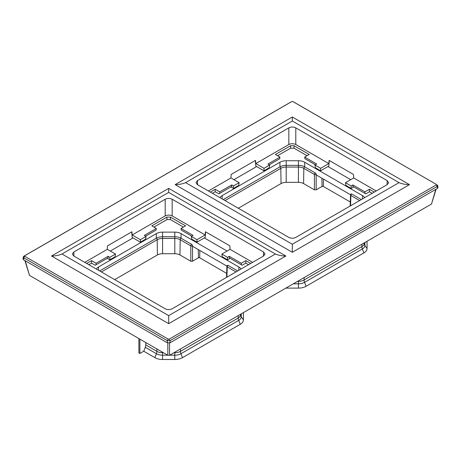 <?xml version="1.0" encoding="UTF-8"?>
<svg xmlns="http://www.w3.org/2000/svg" width="461" height="461" viewBox="0 0 461 461"><rect width="100%" height="100%" fill="white"/><g stroke="black" fill="none" stroke-linecap="round" stroke-linejoin="round"><path stroke-width="0.69" d="M110.288 251.043L133.022 237.922M131.713 231.866L132.151 237.415L140.38 242.163L145.636 239.132L146.045 236.418L144.305 235.41L156.319 228.472L151.796 225.861L166.951 217.108L170.42 217.108L170.42 219.586L166.951 219.586L166.951 217.108M204.344 237.922L227.083 251.043M196.991 242.163L191.73 239.132L191.321 236.418L196.991 239.691L196.991 242.163L205.214 237.415L205.658 231.866M327.978 166.542L350.712 179.669M320.62 170.789L315.364 167.752L314.955 165.038L320.62 168.311L320.62 170.789L328.849 166.041L329.287 160.491M233.917 179.669L256.656 166.542M255.342 160.491L255.786 166.041L264.009 170.789L269.27 167.752L269.679 165.038L267.939 164.035L279.954 157.097L275.424 154.481L290.586 145.728L294.055 145.728L294.055 148.206L290.586 148.206L290.586 145.728M248.542 264.689L245.828 263.122L242.134 265.254L229.278 257.832L230.12 258.316L227.538 259.802L227.538 257.324L229.278 256.322L241.293 263.26L241.293 264.764M108.087 257.832L107.246 258.316L109.827 259.802L109.827 257.324L108.087 256.322L108.087 257.832L95.231 265.254L91.543 263.122L91.543 260.644L86.685 263.45M145.613 236.165L156.072 230.125L156.319 228.472M191.321 236.418L193.061 235.41L181.046 228.472L181.3 230.125L191.759 236.165M170.42 217.108L185.576 225.855L181.046 228.472M183.432 227.094L170.42 219.586M153.939 227.1L166.951 219.586M140.38 242.163L140.38 239.691L146.045 236.418M108.087 256.322L96.072 263.26L96.072 264.764M96.072 263.26L91.543 260.644M91.543 263.122L88.829 264.689M109.827 257.324L115.498 254.051L115.089 256.771L109.827 259.802M245.828 263.122L245.828 260.644L250.686 263.45M245.828 260.644L241.293 263.26M229.278 256.322L229.278 257.832M196.991 239.691L205.174 234.966L205.473 231.762L229.855 245.84L230.056 249.326L221.874 254.051L222.283 256.771L227.538 259.802M140.38 239.691L132.192 234.966L165.199 215.909C167.522 214.82 169.844 214.82 172.166 215.909L205.174 234.966M132.192 234.966L131.892 231.762L107.517 245.84L107.315 249.326L115.498 254.051M84.766 262.344L107.315 249.326M221.874 254.051L227.538 257.324M230.056 249.326L252.599 262.344M172.166 215.909L172.166 199.233L263.559 252L265 254.057L263.559 256.022L172.166 308.784C169.844 309.867 167.522 309.867 165.199 308.784L73.812 256.022L72.365 254.057L73.812 252L165.199 199.233L165.199 215.909M172.166 199.233C169.844 198.149 167.522 198.149 165.199 199.233M168.686 323.662L51.517 256.022C55.378 255.999 58.858 255.331 61.97 254.011L168.686 315.624L275.401 254.011C278.507 255.331 281.988 255.999 285.849 256.022L168.686 323.662L168.686 315.624M61.97 254.011L168.686 192.398L275.401 254.011M51.517 256.022L168.686 188.376L168.686 192.398M24.721 256.293L168.207 339.135L167.291 340.667L23.805 257.826L23.234 256.933L24.721 255.746L23.805 257.826L23.626 259.837L23.05 258.978L23.234 256.933M25.222 260.759L29.492 275.401L24.888 260.569M169.556 343.001L169.521 355.281L167.844 355.281L29.492 275.401M167.844 355.281L167.816 343.001M168.207 339.135L169.158 339.135L170.074 340.667L170.074 342.788L167.291 342.788L23.626 259.837M169.158 339.135L436.279 184.919L437.195 186.451L170.074 340.667L167.291 340.667L167.291 342.788M436.279 184.919L436.279 184.365L292.793 101.524L291.842 101.524L24.721 255.746M292.793 101.524L293.709 102.002L292.793 101.524M372.177 193.309L369.457 191.741L365.769 193.874L352.913 186.451L353.754 186.935L351.173 188.428L351.173 185.95L352.913 184.942L364.928 191.88L364.928 193.39M231.722 186.451L230.88 186.935L233.462 188.428L233.462 185.95L231.722 184.942L231.722 186.451L218.866 193.874L215.178 191.741L215.178 189.264L210.314 192.076M269.241 164.784L279.7 158.751L279.954 157.097M314.955 165.038L316.695 164.035L304.681 157.097L304.928 158.751L315.387 164.784M294.055 145.728L309.21 154.481L304.681 157.097M307.066 155.72L294.055 148.206M277.568 155.72L290.586 148.206M264.009 170.789L264.009 168.311L269.679 165.038M231.722 184.942L219.707 191.88L219.707 193.39M219.707 191.88L215.178 189.264M215.178 191.741L212.458 193.315M233.462 185.95L239.126 182.677L238.717 185.391L233.462 188.428M369.457 191.741L369.457 189.264L374.32 192.07M369.457 189.264L364.928 191.88M352.913 184.942L352.913 186.451M320.62 168.311L328.808 163.586L329.108 160.382L353.483 174.46L353.685 177.952L345.502 182.677L345.911 185.391L351.173 188.428M264.009 168.311L255.826 163.586L288.834 144.529C291.156 143.446 293.478 143.446 295.801 144.529L328.808 163.586M255.826 163.586L255.527 160.382L231.145 174.46L230.944 177.952L239.126 182.677M208.401 190.969L230.944 177.952M345.502 182.677L351.173 185.95M353.685 177.952L376.234 190.969M295.801 144.529L295.801 127.858L387.188 180.62L388.635 182.683L387.188 184.642L295.801 237.403C293.478 238.493 291.156 238.493 288.834 237.403L197.441 184.642L196 182.683L197.441 180.62L288.834 127.858L288.834 144.529M295.801 127.858C293.478 126.769 291.156 126.769 288.834 127.858M292.314 252.288L175.151 184.642C179.012 184.619 182.493 183.951 185.599 182.631L292.314 244.244L399.03 182.631C402.142 183.951 405.622 184.619 409.483 184.642L292.314 252.288L292.314 244.244M185.599 182.631L292.314 121.018L399.03 182.631M175.151 184.642L292.314 116.996L292.314 121.018M23.805 256.218L290.926 102.002M293.709 102.002L436.279 184.365M169.521 355.281L431.508 204.027L435.778 189.385M436.112 189.194L431.508 204.027M170.074 342.788L437.374 188.463L437.95 187.598L437.766 185.553L437.195 186.451L437.374 188.463M437.195 184.844L437.766 185.553M219.989 197.66A8.857 5.117 180 0 1 222.167 195.591L279.936 162.237A8.857 5.117 180 0 1 286.2 160.739L298.428 160.739A8.857 5.117 180 0 1 304.692 162.237L362.467 195.591A8.857 5.117 180 0 1 364.645 197.66M223.291 199.567L279.936 166.859A8.857 5.117 180 0 1 286.2 165.361L298.428 165.361A8.857 5.117 180 0 1 304.692 166.859L315.295 172.984A1.233 0.709 -120 0 1 316.165 174.471L316.171 174.898L350.556 194.749M351.138 193.972L351.138 193.972A1.233 0.709 -120 0 1 351.755 194.035L361.338 199.567L351.755 194.035A1.233 0.709 -120 0 0 351.138 193.972L351.138 193.972A1.233 1.233 0 0 0 350.521 194.997A1.233 0.709 -178.1 0 0 350.884 195.516L350.539 205.802M96.355 269.034A8.857 5.117 180 0 1 98.533 266.971L156.308 233.618A8.857 5.117 180 0 1 162.572 232.119L174.8 232.119A8.857 5.117 180 0 1 181.064 233.618L238.833 266.971A8.857 5.117 180 0 1 241.011 269.034M99.662 270.941L156.308 238.239A8.857 5.117 180 0 1 162.572 236.741L174.8 236.741A8.857 5.117 180 0 1 181.064 238.239L191.667 244.359A1.233 0.709 -120 0 1 192.537 245.851L192.542 246.278L226.927 266.124M227.509 265.352L227.504 265.352A1.233 0.709 -120 0 1 228.12 265.409L237.709 270.947L228.12 265.409A1.233 0.709 -120 0 0 227.509 265.352A1.233 0.709 -120 0 0 227.504 265.352A1.233 1.233 0 0 0 226.893 266.377A1.233 0.709 -178.1 0 0 227.25 266.896L226.904 277.182M285.866 288.108A10.851 6.264 0 0 0 286.2 288.113L298.428 288.113A10.851 6.264 0 0 0 306.104 286.275L304.577 282.339A8.69 5.019 180 0 1 298.428 283.809L293.317 283.809M367.048 241.241A10.851 6.264 180 0 1 367.054 241.431L367.054 248.491A10.851 6.264 180 0 1 363.873 252.922L306.104 286.275M323.455 179.099L323.345 186.434A0.91 0.524 0 0 0 322.06 186.434L316.165 189.834L316.165 174.471A1.233 0.686 180 0 1 314.425 174.471L303.822 168.351A7.63 4.403 0 0 0 298.428 167.061L298.428 182.349L286.2 182.349A7.307 4.218 0 0 0 281.037 183.582L238.32 208.245M316.165 189.834L314.425 189.834L303.592 183.582A7.307 4.218 0 0 0 298.428 182.349M323.345 186.434L350.285 201.987M162.572 352.233L162.572 355.189A8.69 5.019 180 0 1 156.423 353.72L145.313 347.3L143.74 351.213L154.896 357.655A10.851 6.264 0 0 0 162.572 359.488L174.8 359.488A10.851 6.264 0 0 0 182.47 357.655L180.943 353.72A8.69 5.019 180 0 1 174.8 355.189L169.683 355.189M243.414 312.616A10.851 6.264 180 0 1 243.42 312.812L243.42 319.871A10.851 6.264 180 0 1 240.244 324.302L182.47 357.655M199.82 250.479L199.711 257.808A0.91 0.524 0 0 0 198.426 257.808L192.537 261.214L192.537 245.851A1.233 0.686 180 0 1 190.796 245.851L180.193 239.732L179.963 254.962A7.307 4.218 0 0 0 174.8 253.723L162.572 253.723A7.307 4.218 0 0 0 157.408 254.962L114.691 279.62M192.537 261.214L190.796 261.214L179.963 254.962M145.803 342.558L145.814 344.955L156.89 351.351A8.033 4.639 0 0 0 162.572 352.711L163.396 352.711M145.313 347.3L145.814 344.955M139.867 339.129L139.867 353.449L138.888 352.884L138.888 338.564M143.74 351.213L139.867 353.449M199.711 257.808L226.656 273.367M156.849 348.931L156.89 351.351A4.927 2.841 -60 0 1 156.89 351.438A4.927 2.841 -60 0 1 156.423 353.72L154.896 357.655M238.297 315.572L238.251 317.998A8.033 4.639 0 0 0 240.602 314.788L240.602 314.805A4.927 4.022 180 0 0 240.602 314.805A4.927 4.022 180 0 0 241.259 316.816A8.69 5.019 180 0 1 238.717 320.36L180.943 353.72A4.927 2.841 -120 0 1 180.476 351.438A4.927 2.841 -120 0 1 180.476 351.351L238.251 317.998A4.927 2.841 -120 0 0 238.251 318.084A4.927 2.841 -120 0 0 238.717 320.36L240.244 324.302M173.97 352.711L174.8 352.711L174.8 359.488M364.23 243.42A4.927 4.022 180 0 0 364.23 243.425A4.927 4.022 180 0 0 364.893 245.436A8.69 5.019 180 0 1 362.346 248.986L304.577 282.339A4.927 2.841 -120 0 1 304.11 280.058A4.927 2.841 -120 0 1 304.11 279.977L361.879 246.618A4.927 2.841 -120 0 0 361.879 246.704A4.927 2.841 -120 0 0 362.346 248.986L363.873 252.922M297.604 281.331L298.428 281.331L298.428 288.113M263.433 256.091L263.559 252M73.812 252L73.933 256.091M168.686 188.376L285.849 256.022M292.314 116.996L409.483 184.642M387.067 184.711L387.188 180.62M197.441 180.62L197.567 184.711M362.467 195.591L362.467 198.916M304.692 162.237L304.692 166.859A1.233 0.709 -60 0 0 303.822 168.351L303.592 183.582M222.167 195.591L222.167 198.916M279.936 162.237L279.936 166.859A1.233 0.709 -120 0 1 280.807 168.351L281.037 183.582M286.2 160.739L286.2 182.349M298.428 160.739L298.428 167.061L286.2 167.061A7.63 4.403 0 0 0 280.807 168.351L225.02 200.564M238.833 266.971L238.833 270.296M181.064 233.618L181.064 238.239A1.233 0.709 -60 0 0 180.193 239.732A7.63 4.403 0 0 0 174.8 238.441L174.8 253.723M98.533 266.971L98.533 270.296M156.308 233.618L156.308 238.239A1.233 0.709 -120 0 1 157.178 239.732L157.408 254.962M162.572 232.119L162.572 253.723M174.8 232.119L174.8 238.441L162.572 238.441A7.63 4.403 0 0 0 157.178 239.732L101.385 271.938M298.428 280.858L298.428 281.331A8.033 4.639 0 0 0 304.11 279.977L304.151 277.551M361.925 244.197L361.879 246.618A8.033 4.639 0 0 0 364.236 243.408A8.033 4.639 0 0 0 364.236 243.339L364.23 243.425M364.893 242.486L364.893 245.436L367.054 248.491M359.615 200.564L350.884 195.516A1.233 0.709 120 0 1 351.755 194.035M314.425 189.834L314.425 174.471A1.233 0.709 -60 0 1 315.295 172.984M322.06 186.434L321.934 178.223M167.683 355.189L162.572 355.189L162.572 359.488M174.8 352.233L174.8 352.711A8.033 4.639 0 0 0 180.476 351.351L180.522 348.931M241.259 313.86L241.259 316.816L243.42 319.871M235.986 271.938L227.25 266.896A1.233 0.709 120 0 1 228.12 265.409M190.796 261.214L190.796 245.851A1.233 0.709 -60 0 1 191.667 244.359M198.426 257.808L198.305 249.603M350.153 206.027L350.521 194.997M226.518 277.401L226.893 266.377"/></g></svg>
